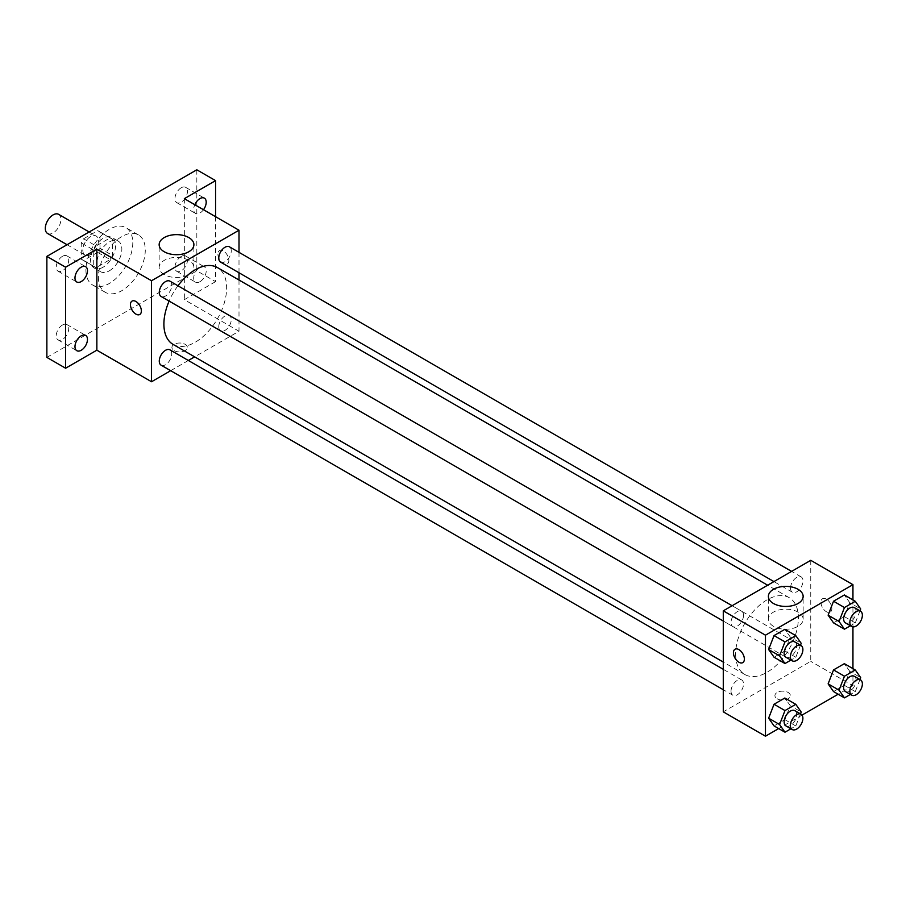 <?xml version="1.0" encoding="UTF-8"?>
<svg xmlns="http://www.w3.org/2000/svg" width="906" height="906" viewBox="0 0 906 906"><rect width="100%" height="100%" fill="white"/><g stroke="black" fill="none" stroke-linecap="round" stroke-linejoin="round"><path stroke-width="0.68" stroke-dasharray="4.53 3.4" d="M47.588 233.476A11.042 6.376 120 0 0 58.63 227.1A11.042 6.376 120 0 0 58.63 214.348M82.797 250.067A11.042 6.376 120 0 0 85.085 255.13A11.042 6.376 120 0 0 96.127 248.754A11.042 6.376 120 0 0 96.127 235.99A11.042 6.376 120 0 0 87.61 238.958A11.042 6.376 120 0 0 82.797 250.067M83.601 238.776L97.599 230.702A16.546 9.547 120 0 1 98.879 231.234A16.546 9.547 120 0 1 99.977 232.072L99.977 248.233A16.546 9.547 120 0 1 97.599 252.344L83.601 260.43A16.546 9.547 120 0 1 82.333 259.886A16.546 9.547 120 0 1 81.234 259.059L81.234 242.887A16.546 9.547 120 0 1 83.601 238.776L96.104 245.99L110.102 237.916L97.599 230.702M97.599 252.344L110.102 259.558L96.104 267.644L83.601 260.43M81.234 259.059L93.726 266.273L93.726 250.101L81.234 242.887M93.726 266.273A16.546 9.547 120 0 0 94.824 267.1A16.546 9.547 120 0 0 96.104 267.644M110.102 259.558A16.546 9.547 120 0 0 112.469 255.447L99.977 248.233M110.102 237.916A16.546 9.547 120 0 1 111.37 238.448A16.546 9.547 120 0 1 112.469 239.286L112.469 255.447M96.104 245.99A16.546 9.547 120 0 0 93.726 250.101M103.103 267.202A17.678 10.204 -60 0 1 94.258 268.085A17.678 10.204 -60 0 1 94.258 247.678A17.678 10.204 -60 0 1 111.936 237.474A17.678 10.204 -60 0 1 114.643 251.63A17.678 10.204 -60 0 1 103.103 267.202M109.354 270.815A17.678 10.204 120 0 0 120.894 255.243A17.678 10.204 120 0 0 118.188 241.075A17.678 10.204 120 0 0 104.564 245.809A17.678 10.204 120 0 0 96.851 263.601A17.678 10.204 120 0 0 100.509 271.687A17.678 10.204 120 0 0 109.354 270.815M112.469 239.286L99.977 232.072M85.911 269.909A33.137 19.128 120 0 0 92.774 285.084A33.137 19.128 120 0 0 125.923 265.945A33.137 19.128 120 0 0 125.923 227.689A33.137 19.128 120 0 0 100.385 236.568A33.137 19.128 120 0 0 85.911 269.909M98.414 277.123A33.137 19.128 120 0 0 105.277 292.298A33.137 19.128 120 0 0 138.414 273.17A33.137 19.128 120 0 0 138.414 234.903A33.137 19.128 120 0 0 112.876 243.782A33.137 19.128 120 0 0 98.414 277.123M181.211 187.769A8.834 5.108 120 0 0 175.436 195.549A8.834 5.108 120 0 0 176.795 202.638A8.834 5.108 120 0 0 185.628 197.531A8.834 5.108 120 0 0 185.628 187.327A8.834 5.108 120 0 0 181.211 187.769M62.48 256.307A8.834 5.108 120 0 0 56.716 264.099A8.834 5.108 120 0 0 58.063 271.177A8.834 5.108 120 0 0 66.897 266.081A8.834 5.108 120 0 0 66.897 255.877A8.834 5.108 120 0 0 62.48 256.307M62.48 325.005A8.834 5.108 120 0 0 56.716 332.785A8.834 5.108 120 0 0 58.063 339.875A8.834 5.108 120 0 0 66.897 334.767A8.834 5.108 120 0 0 66.897 324.563A8.834 5.108 120 0 0 62.48 325.005M181.211 256.455A8.834 5.108 120 0 0 175.436 264.246A8.834 5.108 120 0 0 176.795 271.324A8.834 5.108 120 0 0 185.628 266.228A8.834 5.108 120 0 0 185.628 256.024A8.834 5.108 120 0 0 181.211 256.455M196.829 169.796L196.829 270.815L46.863 357.394M215.571 216.704L215.571 281.641L196.829 270.815M215.571 281.641L184.337 299.682L239.003 331.245L194.643 356.851M188.357 360.486L170.679 370.69M174.179 350.633A7.735 4.462 0 0 0 182.604 351.607A7.735 4.462 0 0 0 187.383 347.474A7.735 4.462 0 0 0 179.648 343.012A7.735 4.462 0 0 0 171.914 347.474A7.735 4.462 0 0 0 174.179 350.633A7.735 4.462 0 0 0 182.604 351.596A7.735 4.462 0 0 0 187.383 347.474A7.735 4.462 0 0 0 179.648 343.012A7.735 4.462 0 0 0 171.914 347.474A7.735 4.462 0 0 0 174.179 350.633M203.488 209.716A8.834 5.108 -60 0 1 199.954 213.023A8.834 5.108 -60 0 1 195.537 213.454A8.834 5.108 -60 0 1 194.801 204.699M199.954 281.709A8.834 5.108 -60 0 1 195.537 282.151A8.834 5.108 -60 0 1 194.178 275.062A8.834 5.108 -60 0 1 199.954 267.281A8.834 5.108 -60 0 1 204.371 266.84A8.834 5.108 -60 0 1 205.73 273.918A8.834 5.108 -60 0 1 199.954 281.709M184.337 198.663L184.337 299.682M173.091 344.405A44.36 25.617 120 0 0 217.451 318.799A44.36 25.617 120 0 0 217.451 267.576M177.95 285.786A44.36 25.617 120 0 0 169.116 301.098M239.003 252.344L239.003 272.751M239.003 280.022L239.003 331.245M220.588 262.128A8.834 5.108 120 0 0 229.433 257.021A8.834 5.108 120 0 0 229.433 246.817M161.109 365.163A8.834 5.108 120 0 0 169.943 360.056A8.834 5.108 120 0 0 169.943 349.852M218.765 326.772A8.834 5.108 120 0 0 220.588 330.815A8.834 5.108 120 0 0 229.433 325.718A8.834 5.108 120 0 0 229.433 315.515A8.834 5.108 120 0 0 222.616 317.881A8.834 5.108 120 0 0 218.765 326.772M169.943 281.166A8.834 5.108 -60 0 1 171.778 285.209A8.834 5.108 -60 0 1 167.916 294.099A8.834 5.108 -60 0 1 161.109 296.466M217.916 254.133A7.735 4.462 -120 0 0 221.291 261.913A7.735 4.462 -120 0 0 227.247 263.986A7.735 4.462 -120 0 0 227.247 255.05A7.735 4.462 -120 0 0 219.524 250.588A7.735 4.462 -120 0 0 217.916 254.133A7.735 4.462 -120 0 0 221.291 261.913A7.735 4.462 -120 0 0 227.247 263.986A7.735 4.462 -120 0 0 227.247 255.062A7.735 4.462 -120 0 0 219.512 250.588A7.735 4.462 -120 0 0 217.916 254.133M132.049 301.098L132.038 301.098A7.735 4.462 60 0 1 132.049 301.098A7.735 4.462 60 0 1 138.006 303.17A7.735 4.462 60 0 1 141.381 310.951A7.735 4.462 60 0 1 139.773 314.484L139.773 314.484M164.235 274.552A17.373 10.034 180 0 1 159.15 267.463A17.373 10.034 180 0 1 176.523 257.429A17.373 10.034 180 0 1 193.895 267.463A17.373 10.034 180 0 1 183.171 276.726A17.373 10.034 180 0 1 164.235 274.552M735.649 654.2A44.36 25.617 120 0 0 744.834 674.506A44.36 25.617 120 0 0 789.205 648.889A44.36 25.617 120 0 0 789.205 597.666A44.36 25.617 120 0 0 755.015 609.557A44.36 25.617 120 0 0 735.649 654.2M743.52 615.31A8.834 5.108 -60 0 1 739.67 624.2A8.834 5.108 -60 0 1 732.863 626.567A8.834 5.108 -60 0 1 732.852 616.363A8.834 5.108 -60 0 1 741.697 611.267A8.834 5.108 -60 0 1 743.52 615.31M790.519 656.873A8.834 5.108 120 0 0 792.342 660.916A8.834 5.108 120 0 0 801.187 655.808A8.834 5.108 120 0 0 801.187 645.604A8.834 5.108 120 0 0 794.369 647.971A8.834 5.108 120 0 0 790.519 656.873M731.029 691.21A8.834 5.108 120 0 0 732.863 695.253A8.834 5.108 120 0 0 741.697 690.157A8.834 5.108 120 0 0 741.697 679.953A8.834 5.108 120 0 0 734.891 682.32A8.834 5.108 120 0 0 731.029 691.21M790.519 588.175A8.834 5.108 120 0 0 792.342 592.218A8.834 5.108 120 0 0 801.187 587.122A8.834 5.108 120 0 0 801.187 576.918A8.834 5.108 120 0 0 794.369 579.285A8.834 5.108 120 0 0 790.519 588.175M810.757 560.327L810.757 661.346L723.282 711.844M852.942 668.617L852.942 685.695L810.757 661.346M852.942 685.695L838.152 694.234M802.014 715.094L778.662 728.571M777.178 698.775A7.735 4.462 0 0 0 785.604 699.738A7.735 4.462 0 0 0 790.372 695.615A7.735 4.462 0 0 0 782.637 691.153A7.735 4.462 0 0 0 774.913 695.615A7.735 4.462 0 0 0 777.178 698.775A7.735 4.462 0 0 0 785.604 699.738A7.735 4.462 0 0 0 790.372 695.604A7.735 4.462 0 0 0 782.637 691.142A7.735 4.462 0 0 0 774.913 695.604A7.735 4.462 0 0 0 777.178 698.764M849.76 602.671L844.358 594.97L849.76 602.671L844.358 616.624L833.531 622.864L844.358 616.624L849.76 602.671L860.7 608.991M790.281 705.706L784.868 698.005L790.281 705.706L784.868 719.658L774.041 725.899L784.868 719.658L790.281 705.706L801.21 712.025M852.942 599.931L852.942 626.884M849.76 671.357L844.358 663.668L849.76 671.357L844.358 685.31L833.531 691.561L844.358 685.31L849.76 671.357L860.7 677.677M790.281 637.02L784.868 629.319L790.281 637.02L784.868 650.961L774.041 657.212L784.868 650.961L790.281 637.02L801.21 643.328M820.915 602.264A7.735 4.462 -120 0 0 824.29 610.044A7.735 4.462 -120 0 0 830.247 612.116A7.735 4.462 -120 0 0 830.247 603.192A7.735 4.462 -120 0 0 822.512 598.73A7.735 4.462 -120 0 0 820.915 602.264A7.735 4.462 -120 0 0 824.29 610.055A7.735 4.462 -120 0 0 830.247 612.116A7.735 4.462 -120 0 0 830.247 603.192A7.735 4.462 -120 0 0 822.512 598.73A7.735 4.462 -120 0 0 820.904 602.264M735.038 649.228L735.038 649.228A7.735 4.462 60 0 1 740.995 651.301A7.735 4.462 60 0 1 744.37 659.081A7.735 4.462 60 0 1 742.773 662.626L742.761 662.626M773.475 626.295A17.373 10.034 180 0 1 768.39 619.206A17.373 10.034 180 0 1 785.762 609.172A17.373 10.034 180 0 1 803.146 619.206A17.373 10.034 180 0 1 792.41 628.47A17.373 10.034 180 0 1 773.475 626.295M800.485 645.208L795.796 657.28L790.927 660.089M785.966 657.235A8.834 5.108 120 0 0 794.811 652.127A8.834 5.108 120 0 0 794.811 641.924M795.796 657.28L784.868 650.961M859.975 610.859L855.287 622.932L850.417 625.752M845.457 622.886A8.834 5.108 120 0 0 854.29 617.79A8.834 5.108 120 0 0 854.29 607.586M855.287 622.932L844.358 616.624M800.485 713.894L795.796 725.966L790.927 728.786M785.966 725.921A8.834 5.108 120 0 0 794.811 720.825A8.834 5.108 120 0 0 794.811 710.621M795.796 725.966L784.868 719.658M859.975 679.545L855.287 691.629L850.417 694.438M845.457 691.572A8.834 5.108 120 0 0 854.29 686.476A8.834 5.108 120 0 0 854.29 676.272M855.287 691.629L844.358 685.31M67.055 244.722L85.085 255.13M89.15 231.97L96.127 235.99M118.188 241.075L111.936 237.474M100.509 271.687L94.258 268.085M111.37 238.448L98.879 231.234M94.824 267.1L82.333 259.886M138.414 234.903L125.923 227.689M105.277 292.298L92.774 285.084M176.795 271.324L195.537 282.151M185.628 256.024L204.371 266.84M58.063 339.875L76.806 350.69M66.897 324.563L85.651 335.39M58.063 271.177L76.806 282.004M66.897 255.877L85.651 266.692M176.795 202.638L195.537 213.454M185.628 187.327L204.371 198.154M193.895 267.463L193.895 244.654M159.15 267.463L159.15 244.654M789.205 597.666L767.642 585.219M744.834 674.506L723.282 662.06M723.282 621.04L732.863 626.567M732.116 605.729L741.697 611.267M801.187 645.604L229.433 315.515M792.342 660.916L220.588 330.815M741.697 679.953L723.282 669.319M732.863 695.253L723.282 689.726M801.187 576.918L791.606 571.392M792.342 592.218L773.928 581.595M803.146 619.206L803.146 596.397M768.39 619.206L768.39 596.397"/><path stroke-width="1.36" d="M89.15 231.97L58.63 214.348A11.042 6.376 120 0 0 50.124 217.304A11.042 6.376 120 0 0 45.3 228.425A11.042 6.376 120 0 0 47.588 233.476L67.055 244.722M170.679 370.69L151.529 381.754L96.851 350.18L65.606 368.221L46.863 357.394L46.863 256.387L196.829 169.796L215.571 180.622L215.571 216.704M194.643 356.851L188.357 360.486M81.234 350.26A8.834 5.108 -60 0 1 76.806 350.69A8.834 5.108 -60 0 1 75.458 343.612A8.834 5.108 -60 0 1 81.234 335.82A8.834 5.108 -60 0 1 85.651 335.39A8.834 5.108 -60 0 1 86.999 342.468A8.834 5.108 -60 0 1 81.234 350.26M81.234 281.562A8.834 5.108 -60 0 1 76.806 282.004A8.834 5.108 -60 0 1 75.458 274.926A8.834 5.108 -60 0 1 81.234 267.134A8.834 5.108 -60 0 1 85.651 266.692A8.834 5.108 -60 0 1 86.999 273.782A8.834 5.108 -60 0 1 81.234 281.562M96.851 350.18L96.851 249.173L65.606 267.202L46.863 256.387M65.606 368.221L65.606 267.202M151.529 381.754L151.529 280.735L96.851 249.173M151.529 280.735L239.003 230.226L184.337 198.663L215.571 180.622M164.235 251.755A17.373 10.034 180 0 1 159.15 244.654A17.373 10.034 180 0 1 176.523 234.631A17.373 10.034 180 0 1 193.895 244.654A17.373 10.034 180 0 1 183.171 253.929A17.373 10.034 180 0 1 164.235 251.755M194.801 204.699A8.834 5.108 -60 0 1 199.954 198.584A8.834 5.108 -60 0 1 204.371 198.154A8.834 5.108 -60 0 1 203.488 209.716M169.116 301.098A44.36 25.617 120 0 0 163.895 324.099A44.36 25.617 120 0 0 173.091 344.405L723.282 662.06M767.642 585.219L217.451 267.576A44.36 25.617 120 0 0 177.95 285.786M239.003 230.226L239.003 252.344M239.003 272.751L239.003 280.022M791.606 571.392L229.433 246.817A8.834 5.108 120 0 0 222.616 249.184A8.834 5.108 120 0 0 218.765 258.074A8.834 5.108 120 0 0 220.588 262.128L773.928 581.595M723.282 669.319L169.943 349.852A8.834 5.108 120 0 0 163.137 352.219A8.834 5.108 120 0 0 159.275 361.109A8.834 5.108 120 0 0 161.109 365.163L723.282 689.726M723.282 621.04L161.109 296.466A8.834 5.108 -60 0 1 161.109 286.262A8.834 5.108 -60 0 1 169.943 281.166L732.116 605.729M141.37 310.951A7.735 4.462 60 0 1 139.773 314.484A7.735 4.462 60 0 1 132.038 310.022A7.735 4.462 60 0 1 132.038 301.098A7.735 4.462 60 0 1 137.995 303.17A7.735 4.462 60 0 1 141.37 310.951M139.773 314.484A7.735 4.462 60 0 1 132.049 310.022A7.735 4.462 60 0 1 132.038 301.098M778.662 728.571L765.457 736.204L723.282 711.844L723.282 610.837L810.757 560.327L852.942 584.676L852.942 599.931M838.152 694.234L802.014 715.094M833.531 622.864L828.118 615.174L833.531 601.222L844.358 594.97L833.531 601.222L828.118 615.174L833.531 622.864L844.46 629.183L839.058 621.482L844.46 607.541L855.287 601.29L860.7 608.991L859.975 610.859M774.041 725.899L768.628 718.209L774.041 704.256L784.868 698.005L774.041 704.256L768.628 718.209L774.041 725.899L784.981 732.218L779.568 724.517L784.981 710.576L795.796 704.324L801.21 712.025L800.485 713.894M852.942 626.884L852.942 668.617M765.457 736.204L765.457 635.185L852.942 584.676M833.531 691.561L828.118 683.86L833.531 669.908L844.358 663.668L833.531 669.908L828.118 683.86L833.531 691.561L844.46 697.869L839.058 690.168L844.46 676.227L855.287 669.976L860.7 677.677L859.975 679.545M774.041 657.212L768.628 649.511L774.041 635.57L784.868 629.319L774.041 635.57L768.628 649.511L774.041 657.212L784.981 663.532L779.568 655.831L784.981 641.878L795.796 635.627L801.21 643.328L800.485 645.208M765.457 635.185L723.282 610.837M773.475 603.498A17.373 10.034 180 0 1 768.39 596.397A17.373 10.034 180 0 1 785.762 586.375A17.373 10.034 180 0 1 803.146 596.397A17.373 10.034 180 0 1 792.41 605.672A17.373 10.034 180 0 1 773.475 603.498M744.37 659.081A7.735 4.462 60 0 1 742.761 662.626A7.735 4.462 60 0 1 735.038 658.164A7.735 4.462 60 0 1 735.038 649.228A7.735 4.462 60 0 1 740.995 651.301A7.735 4.462 60 0 1 744.37 659.081M742.773 662.626A7.735 4.462 60 0 1 735.038 658.164A7.735 4.462 60 0 1 735.038 649.228M790.927 660.089L784.981 663.532M801.063 645.536L794.811 641.924A8.834 5.108 120 0 0 787.994 644.291A8.834 5.108 120 0 0 784.143 653.192A8.834 5.108 120 0 0 785.966 657.235L792.218 660.836A8.834 5.108 120 0 0 801.063 655.74A8.834 5.108 120 0 0 801.063 645.536A8.834 5.108 120 0 0 794.245 647.903A8.834 5.108 120 0 0 790.394 656.793A8.834 5.108 120 0 0 792.218 660.836M779.568 655.831L768.628 649.511M784.981 641.878L774.041 635.57M795.796 635.627L784.868 629.319M850.417 625.752L844.46 629.183M860.541 611.188L854.29 607.586A8.834 5.108 120 0 0 847.484 609.953A8.834 5.108 120 0 0 843.633 618.843A8.834 5.108 120 0 0 845.457 622.886L851.708 626.499A8.834 5.108 120 0 0 860.541 621.391A8.834 5.108 120 0 0 860.541 611.188A8.834 5.108 120 0 0 853.735 613.555A8.834 5.108 120 0 0 849.873 622.445A8.834 5.108 120 0 0 851.708 626.499M839.058 621.482L828.118 615.174M844.46 607.541L833.531 601.222M855.287 601.29L844.358 594.97M790.927 728.786L784.981 732.218M801.063 714.222L794.811 710.621A8.834 5.108 120 0 0 787.994 712.988A8.834 5.108 120 0 0 784.143 721.878A8.834 5.108 120 0 0 785.966 725.921L792.218 729.534A8.834 5.108 120 0 0 801.063 724.426A8.834 5.108 120 0 0 801.063 714.222A8.834 5.108 120 0 0 794.245 716.589A8.834 5.108 120 0 0 790.394 725.48A8.834 5.108 120 0 0 792.218 729.534M779.568 724.517L768.628 718.209M784.981 710.576L774.041 704.256M795.796 704.324L784.868 698.005M850.417 694.438L844.46 697.869M860.541 679.885L854.29 676.272A8.834 5.108 120 0 0 847.484 678.639A8.834 5.108 120 0 0 843.633 687.529A8.834 5.108 120 0 0 845.457 691.572L851.708 695.185A8.834 5.108 120 0 0 860.541 690.089A8.834 5.108 120 0 0 860.541 679.885A8.834 5.108 120 0 0 853.735 682.252A8.834 5.108 120 0 0 849.873 691.142A8.834 5.108 120 0 0 851.708 695.185M839.058 690.168L828.118 683.86M844.46 676.227L833.531 669.908M855.287 669.976L844.358 663.668"/></g></svg>
